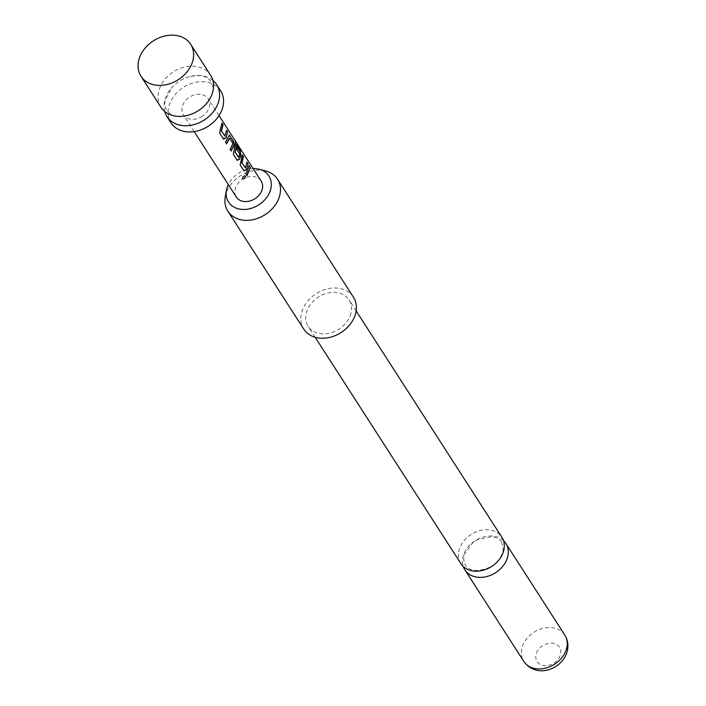 <?xml version="1.0" encoding="UTF-8"?>
<svg xmlns="http://www.w3.org/2000/svg" width="706" height="706" viewBox="0 0 706 706"><rect width="100%" height="100%" fill="white"/><g stroke="black" fill="none" stroke-linecap="round" stroke-linejoin="round"><path stroke-width="0.53" stroke-dasharray="3.53 2.65" d="M242.449 178.468L242.37 178.371C242.573 176.341 243.544 175.529 245.264 175.918M160.977 107.277A29.537 23.06 147.2 0 1 160.553 106.58A29.537 23.06 147.2 0 1 174.214 71.35A29.537 23.06 147.2 0 1 210.644 75.313M460.894 563.653A24.366 19.027 147.2 0 1 459.88 547.75A24.366 19.027 147.2 0 1 489.355 529.915A24.366 19.027 147.2 0 1 501.869 537.275M212.912 80.431A29.537 23.06 -32.8 0 0 188.731 76.857A29.537 23.06 -32.8 0 0 180.206 80.652A29.537 23.06 -32.8 0 0 171.461 87.976A29.537 23.06 -32.8 0 0 164.701 111.469M220.625 90.818A29.537 23.06 -32.8 0 0 184.204 86.856A29.537 23.06 -32.8 0 0 170.958 122.791M261.132 181.027A14.764 11.534 -32.8 0 0 242.926 179.05A14.764 11.534 -32.8 0 0 236.298 197.018M201.589 116.781A14.764 11.534 -32.8 0 0 208.208 98.814A14.764 11.534 -32.8 0 0 190.002 96.837A14.764 11.534 -32.8 0 0 183.375 114.796A14.764 11.534 -32.8 0 0 201.589 116.781M225.258 196.912A29.537 23.06 147.2 0 1 262.376 170.314A29.537 23.06 147.2 0 1 265.615 170.931M353.432 297.138A29.537 23.06 -32.8 0 0 338.271 288.207A29.537 23.06 -32.8 0 0 307.895 300.933A29.537 23.06 -32.8 0 0 303.774 329.111M503.475 540.628A24.366 19.027 -32.8 0 0 493.353 536.119A24.366 19.027 -32.8 0 0 463.877 553.954A24.366 19.027 -32.8 0 0 463.277 566.503M536.56 652.918A13.29 10.378 147.2 0 1 552.63 643.192A13.29 10.378 147.2 0 1 560.017 655.883A13.29 10.378 147.2 0 1 543.938 665.608A13.29 10.378 147.2 0 1 536.56 652.918M350.105 315.838A24.366 19.027 -32.8 0 0 349.091 299.935A24.366 19.027 -32.8 0 0 327.337 293.193A24.366 19.027 -32.8 0 0 307.101 310.402A24.366 19.027 -32.8 0 0 308.116 326.313A24.366 19.027 -32.8 0 0 329.87 333.055A24.366 19.027 -32.8 0 0 350.105 315.838M253.127 168.584A24.022 18.762 -32.8 0 0 228.294 184.575M246.915 175.45L245.997 174.029M245.785 173.914L249.262 165.583M245.097 167.896L247.021 162.106M243.623 170.552L239.952 164.851L242.44 154.993M240.393 150.131L236.704 144.395M237.419 160.341L233.13 154.261L235.433 142.312M235.16 142.409L235.433 141.774L235.16 142.409M238.399 157.482L239.643 154.243L236.669 149.61L237.269 146.963M226.467 143.689L225.338 142.153L228.523 136.293M228.25 136.293L229.512 135.393M231.047 150.802L229.918 149.266L232.715 143.477L229.6 138.208M224.649 136.126L226.582 130.345M223.175 138.791L219.504 133.09L222.002 123.232M564.791 635.021A24.366 19.027 -32.8 0 0 543.029 628.278A24.366 19.027 -32.8 0 0 522.802 645.487A24.366 19.027 -32.8 0 0 523.808 661.398M188.873 115.034C175.238 118.14 171.346 114.328 170.764 114.222L166.457 110.339L164.692 104.717L164.86 101.161L171.461 87.976M206.152 103.914C214.624 92.768 212.753 87.685 212.921 87.173L211.156 81.561L206.849 77.669C206.267 77.563 202.375 73.759 188.731 76.857M501.384 541.979C503.687 547.635 503.696 552.074 501.41 555.287C496.874 564.941 488.031 570.024 474.882 570.536C469.64 569.415 466.472 567.615 465.378 565.162L463.683 559.726L464.495 554.033L472.861 542.543L477.591 539.49L491.879 536.604C497.112 537.725 500.289 539.516 501.384 541.979M219.019 115.607L208.208 98.814M356.142 310.896L349.091 299.935M315.167 337.274L308.116 326.313M194.185 131.59L183.375 114.796"/><path stroke-width="1.06" d="M242.493 178.547C242.732 176.509 243.72 175.688 245.45 176.059C245.37 178.247 244.382 179.077 242.493 178.547L242.502 178.565M245.3 175.9L245.264 175.918C245.203 178.097 244.232 178.909 242.361 178.353M190.673 44.284L210.644 75.313A29.537 23.06 147.2 0 1 211.068 76.01A29.537 23.06 147.2 0 1 206.152 103.914A29.537 23.06 147.2 0 1 197.406 111.239A29.537 23.06 147.2 0 1 188.873 115.034A29.537 23.06 147.2 0 1 160.977 107.277L141.006 76.257A29.537 23.06 -32.8 0 0 177.435 80.219A29.537 23.06 -32.8 0 0 190.673 44.284A29.537 23.06 -32.8 0 0 154.243 40.321A29.537 23.06 -32.8 0 0 141.006 76.257M356.142 310.896L501.869 537.275A24.366 19.027 147.2 0 1 502.884 553.186A24.366 19.027 147.2 0 1 473.408 571.022A24.366 19.027 147.2 0 1 460.894 563.653L315.167 337.274M164.701 111.469A29.537 23.06 -32.8 0 0 166.537 115.89A29.537 23.06 -32.8 0 0 166.969 116.587A29.537 23.06 -32.8 0 0 203.399 120.549A29.537 23.06 -32.8 0 0 217.06 85.311A29.537 23.06 -32.8 0 0 216.636 84.614A29.537 23.06 -32.8 0 0 212.912 80.431M166.969 116.587L170.958 122.791A29.537 23.06 -32.8 0 0 207.387 126.753A29.537 23.06 -32.8 0 0 220.625 90.818L216.636 84.614M227.623 131.978L225.92 138.102L223.387 138.905L219.716 133.205L220.29 129.366L222.002 123.232L223.052 124.865L221.507 130.928L224.896 136.196L226.582 130.345L227.623 131.978L225.92 138.102M223.89 139.223L223.387 138.905M221.719 123.285L222.769 124.918L221.26 130.866L225.055 136.134M229.035 135.005L233.465 141.041L234.145 145.03L231.18 151.013L230.13 149.381L232.989 143.477L229.6 138.208L226.6 143.9L225.549 142.268L228.523 136.293L229.794 135.34L229.168 134.934M229.326 138.208L226.388 143.786M240.852 150.837L236.704 144.395L235.248 152.284L238.637 157.544L239.943 154.526L236.934 149.61L237.269 146.963L240.278 151.631L240.967 155.62L239.555 159.282L237.013 160.077L233.351 154.376L235.689 141.641L240.093 148.481L240.852 150.837M236.422 144.483L235.275 152.002M235.027 151.94L238.805 157.482M237.525 160.403L237.013 160.077M235.433 142.312L235.689 141.641L240.093 148.481M248.071 163.739L246.368 169.864L243.835 170.667L240.164 164.966L242.44 154.993L243.491 156.626L241.955 162.689L245.344 167.957L247.021 162.106L248.071 163.739L246.368 169.864M244.338 170.993L243.835 170.667M242.167 155.055L243.217 156.679L241.708 162.627L245.503 167.896M250.312 167.216L247.047 175.662L245.997 174.029L249.262 165.583L250.312 167.216L246.835 175.547M194.185 131.59L236.298 197.018A14.764 11.534 -32.8 0 0 254.513 198.995A14.764 11.534 -32.8 0 0 261.132 181.027L219.019 115.607M228.294 184.575A24.022 18.762 -32.8 0 0 226.388 190.391A24.022 18.762 -32.8 0 0 240.861 209.294A24.022 18.762 -32.8 0 0 269.374 192.994A24.022 18.762 -32.8 0 0 259.217 169.263A24.022 18.762 -32.8 0 0 256.578 168.752A24.022 18.762 -32.8 0 0 253.127 168.584M259.217 169.263L265.615 170.931A29.537 23.06 147.2 0 1 277.546 179.245A29.537 23.06 147.2 0 1 273.425 207.423A29.537 23.06 147.2 0 1 243.049 220.14A29.537 23.06 147.2 0 1 227.879 211.218A29.537 23.06 147.2 0 1 225.258 196.912L226.388 190.391M227.879 211.218L303.774 329.111A29.537 23.06 -32.8 0 0 318.935 338.042A29.537 23.06 -32.8 0 0 349.311 325.316A29.537 23.06 -32.8 0 0 353.432 297.138L277.546 179.245M463.277 566.503A24.366 19.027 -32.8 0 0 464.892 569.857A24.366 19.027 -32.8 0 0 477.406 577.226A24.366 19.027 -32.8 0 0 506.873 559.39A24.366 19.027 -32.8 0 0 505.867 543.479A24.366 19.027 -32.8 0 0 503.475 540.628M248.98 165.636L250.03 167.269M246.12 169.793L243.623 170.552M246.747 162.168L247.797 163.792M239.837 148.622L240.578 150.934M235.16 142.409L235.433 141.774M236.995 147.016L239.996 151.684L240.693 155.62L239.555 159.282M239.308 159.212L236.801 159.962M229.512 135.393L233.183 141.094L234.145 145.03M233.88 145.039L230.968 150.89M225.673 138.032L223.175 138.791M226.299 130.398L227.35 132.031M565.797 650.923A24.366 19.027 -32.8 0 0 564.791 635.021C568.33 640.836 568.868 647.12 566.388 653.88C560.237 669.773 536.233 678.616 523.808 661.398A24.366 19.027 -32.8 0 0 545.57 668.141A24.366 19.027 -32.8 0 0 565.797 650.923M564.791 635.021L505.867 543.479M523.808 661.398L464.892 569.857"/></g></svg>
